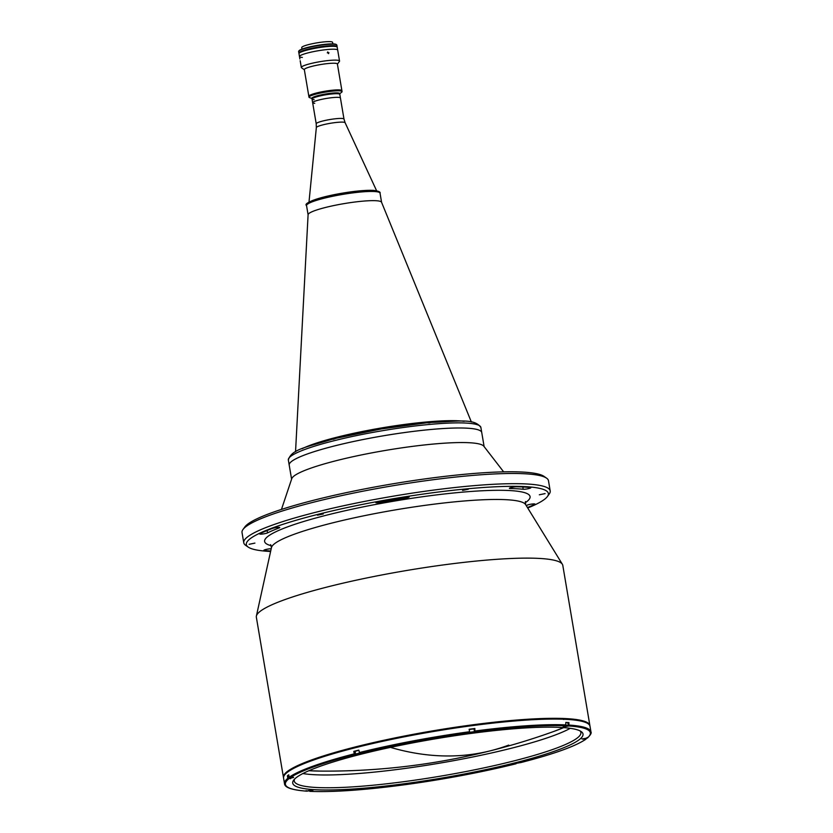 <?xml version="1.0" encoding="UTF-8"?>
<svg xmlns="http://www.w3.org/2000/svg" width="833" height="833" viewBox="0 0 833 833"><rect width="100%" height="100%" fill="white"/><g stroke="black" fill="none" stroke-linecap="round" stroke-linejoin="round"><path stroke-width="1.25" d="M288.77 775.023L287.968 775.419L288.437 778.189L289.405 777.741M290.373 777.866L291.998 777.647M508.724 745.108A670.794 338.437 -104.2 0 1 490.731 750.72A670.794 670.794 0 0 0 553.497 731.561A148.316 20.034 170.4 0 0 563.629 727.625L553.851 731.436M490.731 750.72A670.794 338.437 -104.2 0 1 390.469 747.378A670.794 338.437 -104.2 0 0 490.731 750.72A670.794 670.794 0 0 1 319.789 771.087A148.316 20.034 170.4 0 1 308.928 770.702L319.643 771.087M550.207 490.918L548.478 480.724A155.396 20.992 170.4 0 0 546.573 478.152A155.396 20.992 170.4 0 0 525.342 473.8A155.396 20.992 170.4 0 0 361.574 491.47A155.396 20.992 170.4 0 0 242.986 529.496A155.396 20.992 170.4 0 0 242.028 532.558L243.757 542.752A155.396 20.992 -9.6 0 1 353.161 503.715A155.396 20.992 -9.6 0 1 527.07 483.994A155.396 20.992 -9.6 0 1 550.207 490.918A155.396 20.992 -9.6 0 1 549.249 493.99L547.427 496.499A153.168 20.69 170.4 0 0 525.571 486.649A153.168 20.69 170.4 0 0 344.373 508.172A153.168 20.69 170.4 0 0 248.213 547.104A153.168 20.69 170.4 0 0 269.132 551.394A153.168 20.69 170.4 0 0 270.6 551.467M248.213 547.104L245.662 545.334A155.396 20.992 -9.6 0 1 243.757 542.752M589.931 725.949A155.396 20.992 170.4 0 0 589.889 725.564L562.796 565.378A155.396 20.992 170.4 0 0 562.379 564.285A155.396 20.992 170.4 0 0 539.659 558.443A155.396 20.992 170.4 0 0 369.779 577.342A155.396 20.992 170.4 0 0 256.387 616.035A155.396 20.992 170.4 0 0 256.345 617.201L283.449 777.397A155.396 20.992 170.4 0 0 283.532 777.772M589.889 725.564A155.396 20.992 170.4 0 0 566.763 718.64A155.396 20.992 170.4 0 0 392.843 738.361A155.396 20.992 170.4 0 0 283.449 777.397M271.194 548.76A4.103 0.552 170.4 0 0 266.633 549.311A4.103 0.552 170.4 0 0 263.863 550.311A4.103 0.552 170.4 0 0 264.3 550.488A151.304 20.44 170.4 0 0 270.694 550.998A151.304 20.44 170.4 0 0 270.704 550.998M503.642 471.853L483.806 446.207A97.638 13.182 170.4 0 0 469.677 442.75A97.638 13.182 170.4 0 0 363.75 454.454A97.638 13.182 170.4 0 0 291.758 478.683L281.46 509.432M467.209 428.183A97.638 13.182 170.4 0 0 357.94 440.574A97.638 13.182 170.4 0 0 289.207 465.106A97.638 13.182 -9.6 0 1 382.253 435.992A97.638 13.182 -9.6 0 1 481.745 432.535A97.638 13.182 170.4 0 0 467.209 428.183M242.986 529.496L244.808 526.987A153.168 20.69 -9.6 0 1 361.689 489.502A153.168 20.69 -9.6 0 1 523.103 472.092A153.168 20.69 -9.6 0 1 544.022 476.372L546.573 478.152M260.073 533.682A4.103 0.552 170.4 0 0 259.75 533.974A4.103 0.552 170.4 0 0 260.365 534.151A4.103 0.552 170.4 0 0 264.103 533.797A4.103 0.552 170.4 0 0 267.518 532.891A143.099 19.326 -9.6 0 1 279.097 527.955A4.103 0.552 170.4 0 0 279.753 527.528A4.103 0.552 170.4 0 0 276.816 527.487A4.103 0.552 170.4 0 0 272.318 528.466A151.304 20.44 170.4 0 0 260.073 533.682M379.379 501.435A4.103 0.552 170.4 0 0 375.818 502.601A4.103 0.552 170.4 0 0 376.433 502.778A4.103 0.552 170.4 0 0 380.348 502.393A143.099 19.326 -9.6 0 1 404.932 498.196A4.103 0.552 170.4 0 0 409.201 496.916A4.103 0.552 170.4 0 0 405.369 496.999A151.304 20.44 170.4 0 0 379.379 501.435M516.647 486.774A4.103 0.552 170.4 0 0 512.097 487.336A4.103 0.552 170.4 0 0 509.38 488.336A4.103 0.552 170.4 0 0 509.983 488.513A4.103 0.552 170.4 0 0 510.181 488.523A143.099 19.326 -9.6 0 1 523.197 489.263A4.103 0.552 170.4 0 0 523.363 489.283A4.103 0.552 170.4 0 0 527.955 488.763A4.103 0.552 170.4 0 0 530.84 487.732A4.103 0.552 170.4 0 0 530.402 487.555A151.304 20.44 170.4 0 0 516.647 486.774M468.344 489.221L462.565 490.418L468.344 489.221M254.908 543.106L249.129 544.303L254.908 543.106M323.246 513.982L317.467 515.179L323.246 513.982M545.094 493.594L539.326 494.792L545.094 493.594M527.466 507.568A151.304 20.44 170.4 0 0 534.63 504.361A4.103 0.552 170.4 0 0 534.953 504.08A4.103 0.552 170.4 0 0 531.673 504.08A4.103 0.552 170.4 0 0 527.185 505.152A143.099 19.326 -9.6 0 1 526.258 505.61M330.763 754.469A151.304 20.44 -9.6 0 1 537.67 719.473M563.545 719.452L565.607 718.931M471.801 725.179L469.75 725.699L471.801 725.179M358.023 746.68L355.962 747.201L358.023 746.68M527.716 507.984A153.168 20.69 170.4 0 0 547.427 496.499M563.275 726.907L568.866 725.98L568.949 722.617A155.396 20.992 170.4 0 0 567.419 722.523A155.396 20.992 170.4 0 0 565.836 722.44L565.753 725.803L563.275 726.907M306.7 791.173C287.833 789.653 284.813 786.404 284.522 783.759L283.574 778.147A155.396 20.992 -9.6 0 1 392.978 739.11A155.396 20.992 -9.6 0 1 566.888 719.389A155.396 20.992 -9.6 0 1 590.014 726.314L590.972 731.926A155.396 20.992 -9.6 0 0 569.366 725.095M314.635 789.674A147.202 19.877 -9.6 0 1 293.632 780.209A147.202 19.877 -9.6 0 1 405.963 744.192A147.202 19.877 -9.6 0 1 561.088 727.459A147.202 19.877 -9.6 0 1 581.195 731.572A147.202 19.877 -9.6 0 1 488.784 768.994A147.202 19.877 -9.6 0 1 314.635 789.674M475.32 731.28A145.338 19.628 170.4 0 0 474.425 731.395M294.549 779.136A145.338 19.628 170.4 0 0 294.257 780.979A145.338 19.628 170.4 0 0 315.894 787.466A145.338 19.628 170.4 0 0 478.538 769.015A145.338 19.628 170.4 0 0 580.861 732.509A145.338 19.628 170.4 0 0 579.987 730.864M570.272 728.323A145.338 19.628 -9.6 0 1 450.538 761.247A145.338 19.628 -9.6 0 1 313.729 774.68A145.338 19.628 -9.6 0 1 302.879 773.545M521.26 761.82L520.989 762.528L514.596 763.601L516.002 763.788A154.657 20.887 170.4 0 1 406.212 784.54L405.921 783.936L406.212 784.54L400.486 785.3A154.657 20.887 170.4 0 1 309.98 791.329L309.23 790.767L309.98 791.329L312.896 790.361L306.867 791.152L306.127 790.59M287.822 778.303L290.425 778.699L291.748 777.678L289.145 777.283L288.728 774.815A155.396 20.992 170.4 0 0 287.395 775.825L287.822 778.303A155.396 20.992 -9.6 0 0 284.522 783.759M354.233 753.855L355.701 754.656L361.137 753.532L359.731 753.344L358.804 750.116A155.396 20.992 170.4 0 0 353.806 751.376L354.233 753.855A155.396 20.992 -9.6 0 0 289.145 777.283M353.806 751.376L355.108 751.449M469.562 731.738L469.104 732.905L474.841 732.145L474.872 728.5A155.396 20.992 170.4 0 0 469.146 729.26L469.562 731.738A155.396 20.992 -9.6 0 0 359.221 752.595M567.846 722.888L568.949 722.617M587.671 737.372L583.985 739.454L586.338 738.392L585.745 739.215A154.657 20.887 170.4 0 1 520.989 762.528M516.002 763.788L516.262 763.08L516.002 763.788M309.814 791.35C331.909 792.277 362.126 790.257 400.465 785.311L400.194 784.707M308.751 790.684L310.969 790.309M402.62 784.426L404.89 784.04M516.491 762.893L518.438 762.57M583.631 738.725L585.141 738.725M566.19 725.408L568.273 725.408L567.804 722.638L565.867 722.617M564.722 726.053L565.94 726.126M469.604 732.311L474.466 731.655L473.998 728.885L469.187 729.521M472.988 732.165L470.728 732.509L472.957 731.968M358.836 750.314L355.118 751.304M358.981 753.74L356.847 753.98L358.94 753.49M295.538 451.746L308.095 214.654A37.266 5.029 -9.6 0 1 343.613 203.7A37.266 5.029 -9.6 0 1 381.545 202.232L471.374 421.998M335.168 438.668A2.239 1.177 75.6 0 0 335.314 437.627L338.979 436.7A2.239 1.083 -103.9 0 1 338.906 437.585M426.257 422.872L381.087 428.985A95.399 12.88 -9.6 0 1 426.257 422.872L430.786 422.456C457.942 421.477 474.237 417.927 480.88 427.444A97.638 13.182 170.4 0 0 381.389 430.89A97.638 13.182 170.4 0 0 288.343 460.003C291.446 448.966 307.294 447.123 332.357 439.22L336.699 438.158A95.399 12.88 -9.6 0 1 381.087 429.005L336.699 438.158M338.979 436.7A89.797 12.131 -9.6 0 1 380.993 428.027A89.797 12.131 -9.6 0 1 423.726 422.237L427.537 421.883A2.239 1.135 -95 0 0 428.047 422.872M423.726 422.237A2.239 1.041 -95.5 0 0 424.08 423.06M338.333 97.367A14.088 1.905 -9.6 0 1 340.426 97.992A14.088 1.905 170.4 0 0 338.333 97.367A14.088 1.905 170.4 0 0 322.569 99.158A14.088 1.905 170.4 0 0 312.646 102.688A14.088 1.905 -9.6 0 1 322.569 99.158A14.088 1.905 -9.6 0 1 338.333 97.367M376.047 200.722A37.266 5.029 170.4 0 0 334.335 205.449A37.266 5.029 170.4 0 0 308.106 214.81M312.031 99.054L316.217 123.784A14.088 1.905 170.4 0 1 326.13 120.244A14.088 1.905 170.4 0 1 341.894 118.453A14.088 1.905 170.4 0 1 343.987 119.077L339.812 94.348A14.088 1.905 170.4 0 0 337.709 93.723A14.088 1.905 170.4 0 0 321.944 95.514A14.088 1.905 170.4 0 0 312.031 99.054L311.896 98.252A14.088 1.905 170.4 0 1 321.809 94.712A14.088 1.905 170.4 0 1 337.573 92.921A14.088 1.905 170.4 0 1 339.677 93.556L339.812 94.348A14.088 1.905 170.4 0 0 337.709 93.723A14.088 1.905 170.4 0 0 321.944 95.514A14.088 1.905 170.4 0 0 312.031 99.054A14.088 1.905 170.4 0 0 314.124 99.679M312.646 102.688A14.088 1.905 170.4 0 0 314.739 103.323M339.708 93.775L341.686 92.192A16.775 2.27 170.4 0 0 342.061 91.588L341.905 90.672A16.775 2.27 170.4 0 0 339.416 89.922A16.775 2.27 170.4 0 0 320.643 92.047A16.775 2.27 170.4 0 0 308.835 96.264L304.326 69.597A16.775 2.27 170.4 0 1 316.134 65.391A16.775 2.27 170.4 0 1 334.897 63.256A16.775 2.27 170.4 0 1 337.396 64.006L341.905 90.672A16.775 2.27 170.4 0 0 339.416 89.922A16.775 2.27 170.4 0 0 320.643 92.047A16.775 2.27 170.4 0 0 308.835 96.264L308.991 97.18A16.775 2.27 170.4 0 0 309.553 97.628L311.938 98.471M342.061 91.588A16.775 2.27 170.4 0 0 339.572 90.839A16.775 2.27 170.4 0 0 320.799 92.973A16.775 2.27 170.4 0 0 308.991 97.18M333.054 439.303L334.949 438.772M328.931 52.708L327.317 52.854L328.931 52.708L328.504 53.635M337.427 64.162L339.416 61.403A19.378 2.614 170.4 0 0 339.541 61.017L337.688 50.105A19.378 2.614 170.4 0 0 334.804 49.241A19.378 2.614 170.4 0 0 313.125 51.698A19.378 2.614 170.4 0 0 299.474 56.561L298.985 53.656A19.378 2.614 170.4 0 1 312.625 48.783A19.378 2.614 170.4 0 1 334.314 46.325A19.378 2.614 170.4 0 1 337.198 47.189L337.688 50.105A19.378 2.614 170.4 0 0 334.804 49.241A19.378 2.614 170.4 0 0 313.125 51.698A19.378 2.614 170.4 0 0 299.474 56.561A19.378 2.614 170.4 0 0 302.358 57.425M339.541 61.017A19.378 2.614 170.4 0 0 336.657 60.163A19.378 2.614 170.4 0 0 314.968 62.621A19.378 2.614 170.4 0 0 301.327 67.483A19.378 2.614 170.4 0 0 301.567 67.806L304.357 69.753M299.88 58.945L299.474 56.561M327.317 52.854L327.765 51.917M332.867 43.899L332.596 42.348A15.65 2.114 170.4 0 0 330.274 41.65A15.65 2.114 170.4 0 0 312.75 43.639A15.65 2.114 170.4 0 0 301.733 47.564L301.994 49.116M337.063 46.815A19.378 2.614 170.4 0 0 337.094 46.575L336.844 45.076A19.378 2.614 170.4 0 0 336.605 44.753A19.378 2.614 170.4 0 0 333.96 44.211A19.378 2.614 170.4 0 0 313.531 46.419A19.378 2.614 170.4 0 0 298.745 51.157A19.378 2.614 170.4 0 0 298.631 51.542L298.88 53.041A19.378 2.614 170.4 0 0 298.995 53.25A19.305 2.603 170.4 0 1 298.985 53.197L299.005 53.343A19.305 2.603 170.4 0 0 299.026 53.406M337.094 46.575A19.378 2.614 170.4 0 0 334.21 45.711A19.378 2.614 170.4 0 0 312.521 48.168A19.378 2.614 170.4 0 0 298.88 53.041M336.605 44.753L336.178 44.461A19.003 2.572 170.4 0 0 333.585 43.93A19.003 2.572 170.4 0 0 313.552 46.086A19.003 2.572 170.4 0 0 299.047 50.74L298.745 51.157M336.397 46.617L336.376 46.513A19.305 2.603 170.4 0 1 337.073 46.95A19.305 2.603 170.4 0 0 336.376 46.513L336.303 46.075A19.305 2.603 170.4 0 1 337.032 46.617L337.053 46.763A19.305 2.603 170.4 0 0 336.324 46.221A19.305 2.603 170.4 0 1 337.053 46.763L337.073 46.908A19.305 2.603 170.4 0 0 336.345 46.367A19.305 2.603 170.4 0 1 337.073 46.908L337.084 46.971A19.305 2.603 170.4 0 0 337.073 46.908M330.857 46.325L330.836 46.19A19.305 2.603 170.4 0 0 310.49 49.105A19.305 2.603 170.4 0 0 299.037 53.385A19.305 2.603 170.4 0 1 310.49 49.105A19.305 2.603 170.4 0 1 330.836 46.19L330.805 46.044A19.305 2.603 170.4 0 0 310.115 49.043A19.305 2.603 170.4 0 0 299.005 53.343L299.016 53.416M299.005 53.343A19.305 2.603 170.4 0 1 310.115 49.043A19.305 2.603 170.4 0 1 330.805 46.044L330.784 45.898A19.305 2.603 170.4 0 0 310.095 48.897A19.305 2.603 170.4 0 0 298.985 53.197A19.305 2.603 170.4 0 1 310.095 48.897A19.305 2.603 170.4 0 1 330.784 45.898L330.763 45.753A19.305 2.603 170.4 0 0 310.063 48.751A19.305 2.603 170.4 0 0 298.964 53.052A19.305 2.603 170.4 0 0 298.985 53.125M288.614 778.282L293.435 777.553M289.603 777.866L289.624 778.407L293.58 777.314M271.339 545.74A134.613 18.18 -9.6 0 1 340.957 511.691A134.613 18.18 -9.6 0 1 510.046 490.575A134.613 18.18 -9.6 0 1 525.144 502.809M525.425 501.528L525.623 504.579A129.084 17.431 170.4 0 0 506.756 499.727A129.084 17.431 170.4 0 0 365.645 515.429A129.084 17.431 170.4 0 0 271.464 547.573L256.387 616.035M523.197 489.263L522.812 486.982M510.181 488.523L510.077 487.888M404.932 498.196L404.755 497.103M380.348 502.393L380.16 501.289M279.097 527.955L278.993 527.331M267.518 532.891L267.112 530.527M585.849 738.736A155.396 20.992 -9.6 0 1 584.974 739.319M288.655 778.938A154.657 20.887 170.4 0 0 306.867 791.152M354.743 754.604A154.657 20.887 170.4 0 0 289.988 777.918M469.52 732.592A154.657 20.887 170.4 0 0 359.731 753.344M587.078 738.194A154.657 20.887 170.4 0 0 568.866 725.98M565.753 725.803A154.657 20.887 170.4 0 0 475.247 731.832M475.289 730.978A155.396 20.992 -9.6 0 1 566.253 724.918M307.492 790.996L312.302 790.225M401.339 784.78L406.108 783.978M515.117 763.278L519.886 762.466M587.026 738.205L582.225 739.11M563.347 726.449L568.137 725.553M563.129 726.272L566.117 726.251L566.076 725.595M469.323 732.519L474.331 731.801M469.5 732.613L473.894 732.103L469.541 732.561M355.576 754.073L359.398 753.074M359.523 753.23L355.753 754.188L360.543 753.386M302.087 448.727A89.797 12.131 -9.6 0 1 335.314 437.627M427.537 421.883A89.797 12.131 -9.6 0 1 464.2 421.3M343.987 119.077L345.122 122.722A14.598 1.968 170.4 0 0 342.967 122.139A14.598 1.968 170.4 0 0 326.88 123.94A14.598 1.968 170.4 0 0 316.342 127.584L308.981 202.18M306.544 205.616C303.889 203.773 310.813 200.618 327.317 196.161C345.914 192.038 361.251 190.101 373.33 190.361C378.442 191.007 380.681 191.954 380.035 193.194A37.266 5.029 170.4 0 0 374.486 191.528A37.266 5.029 170.4 0 0 332.784 196.255A37.266 5.029 170.4 0 0 306.544 205.616L308.085 214.727M372.997 190.393A35.777 4.831 170.4 0 0 332.721 194.974A35.777 4.831 170.4 0 0 307.783 203.981M428.089 422.883L430.099 422.737L428.089 422.872M429.807 422.841L428.662 422.925M271.464 547.573L270.642 544.626M288.343 460.003L291.592 479.194M480.88 427.444L484.129 446.634M525.623 504.579L562.379 564.285M587.421 738.048C590.535 735.008 591.711 732.967 590.972 731.926M521.052 762.518C554.039 754 575.707 746.191 586.057 739.09M406.192 784.551C445.103 779.167 481.724 772.243 516.054 763.788M307.315 790.861L312.458 789.986M401.11 784.603L406.254 783.738M520.042 762.237C521.77 762.268 515.46 763.757 514.992 763.247M587.14 738.069L581.996 738.944M355.077 751.262L355.639 754.167C356.441 754.656 362.542 753.105 360.689 753.157M345.122 122.722L376.599 190.736M316.217 123.784L316.342 127.584M380.035 193.194L381.576 202.294M300.182 60.726L301.327 67.483"/></g></svg>
